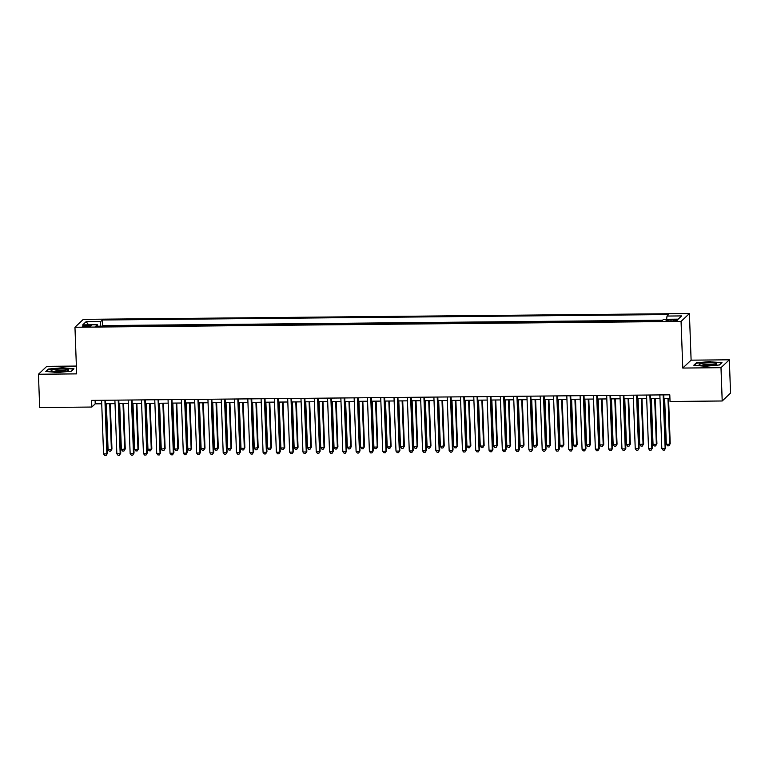 <?xml version="1.0" encoding="UTF-8"?>
<svg xmlns="http://www.w3.org/2000/svg" width="769" height="769" viewBox="0 0 769 769"><rect width="100%" height="100%" fill="white"/><g stroke="black" fill="none" stroke-linecap="round" stroke-linejoin="round"><path stroke-width="1.15" d="M86.147 326.623A4.316 0.663 -2.1 0 0 91.184 325.777A4.316 0.663 -2.1 0 0 87.599 325.258A4.316 0.663 -2.1 0 0 82.562 326.094A4.316 0.663 -2.1 0 0 86.147 326.623M76.381 366.063L46.794 366.352L38.45 374.243L39.671 407.541L91.838 407.041L95.221 403.84L101.719 403.783M689.409 313.541L83.292 319.366L74.958 327.258L681.065 321.432L689.409 313.541L691.11 360.161L682.776 368.053L720.986 367.688L729.329 359.796L691.11 360.161M729.329 359.796L730.55 393.094L722.206 400.985L720.986 367.688M722.206 400.985L670.039 401.485L669.799 394.824L91.598 400.38L91.838 407.041M673.875 319.644L670.952 319.673A4.181 0.644 -2.1 0 0 666.079 320.481A4.181 0.644 -2.1 0 0 669.559 320.99L672.481 320.961A4.181 0.644 -2.1 0 0 677.354 320.154A4.181 0.644 -2.1 0 0 673.875 319.644L673.923 320.913M97.711 326.21L97.346 324.739L95.769 326.229L662.003 320.788L663.589 319.298L678.21 319.154L681.632 315.915L667.011 316.059L668.588 314.559L102.354 320L100.777 321.5L100.239 326.191M97.346 324.739L82.725 324.874L86.157 321.634L100.777 321.5M662.618 320.212L102.556 325.595L101.95 326.171M38.45 374.243L76.66 373.878L74.958 327.258M682.776 368.053L681.065 321.432M105.632 403.744L115.014 403.648M118.926 403.61L128.308 403.523M132.21 403.485L141.602 403.398M145.504 403.36L154.886 403.264M158.798 403.235L168.18 403.139M172.093 403.1L181.474 403.014M185.377 402.975L194.768 402.889M198.671 402.85L208.063 402.754M211.965 402.716L221.347 402.629M225.259 402.591L234.641 402.504M238.544 402.466L247.935 402.37M251.838 402.341L261.229 402.245M265.132 402.206L274.514 402.12M278.426 402.081L287.808 401.995M291.72 401.956L301.102 401.86M305.005 401.822L314.396 401.735M318.299 401.697L327.69 401.61M331.593 401.572L340.975 401.476M344.887 401.447L354.269 401.351M358.171 401.312L367.563 401.226M371.465 401.187L380.857 401.101M384.76 401.062L394.141 400.966M398.054 400.928L407.435 400.841M411.348 400.803L420.73 400.716M424.632 400.678L434.024 400.582M437.926 400.553L447.318 400.457M451.22 400.418L460.602 400.332M464.514 400.293L473.896 400.207M477.799 400.168L487.19 400.072M491.093 400.034L500.484 399.947M504.387 399.909L513.769 399.822M517.681 399.784L527.063 399.688M530.966 399.659L540.357 399.563M544.26 399.524L553.651 399.438M557.554 399.399L566.936 399.313M570.848 399.274L580.23 399.178M584.142 399.14L593.524 399.053M597.426 399.015L606.818 398.928M610.721 398.89L620.112 398.794M624.015 398.765L633.396 398.669M637.309 398.63L646.691 398.544M650.593 398.505L659.985 398.419M663.887 398.38L669.924 398.323M95.096 400.351L95.221 403.84M666.646 319.27L667.011 316.059M102.556 325.595L102.354 320M86.157 321.634L88.55 324.826M710.393 361.526L696.31 362.843L693.801 365.217L705.365 366.284L719.448 364.967L721.966 362.593L710.402 361.872M45.813 371.437L57.387 372.504L71.469 371.196L73.978 368.822L62.414 367.755L48.332 369.062L45.813 371.437M696.33 363.468L696.31 362.843M48.351 369.687L48.332 369.062M663.176 394.891L665.147 448.5L661.821 448.538L659.86 394.92M663.762 394.882L665.704 447.971L664.378 450.086L663.051 450.096L661.821 448.538M665.704 447.971L664.378 450.086M664.647 398.371L666.329 444.271L669.655 444.242L670.212 443.703L668.549 398.332M670.212 443.703L668.886 445.818L669.655 444.242L667.973 398.342M668.886 445.818L667.559 445.828L666.329 444.271M706.423 365.554A8.767 1.355 -2.1 0 0 716.343 364.227A8.767 1.355 -2.1 0 0 709.354 362.785A8.767 1.355 -2.1 0 0 699.463 364.842A8.767 1.355 -2.1 0 0 706.423 365.554M714.295 364.862A6.642 1.029 -2.1 0 0 709.047 364.333A6.642 1.029 -2.1 0 0 701.549 365.333M694.426 365.275L696.676 363.141L710.325 361.863L721.533 362.901L719.332 364.977M66.663 371.014A8.767 1.355 -2.1 0 0 68.354 370.456A8.767 1.355 -2.1 0 0 63.952 369.053A8.767 1.355 -2.1 0 0 53.157 369.774A8.767 1.355 -2.1 0 0 51.485 371.071A8.767 1.355 -2.1 0 0 58.117 371.783A8.767 1.355 -2.1 0 0 66.663 371.014M66.317 371.091A6.642 1.029 -2.1 0 0 61.28 370.562A6.642 1.029 -2.1 0 0 54.839 371.139A6.642 1.029 -2.1 0 0 53.57 371.562M46.438 371.494L48.697 369.36L62.347 368.091L73.555 369.12L71.354 371.206M649.882 395.016L651.852 448.635L648.527 448.663L646.566 395.045M650.468 395.016L652.42 448.096L651.083 450.211L649.757 450.23L648.527 448.663M652.42 448.096L651.083 450.211M636.597 395.141L638.558 448.76L635.242 448.788L633.271 395.179M637.174 395.141L639.126 448.231L637.799 450.346L636.463 450.355L635.242 448.788M639.126 448.231L637.799 450.346M623.303 395.276L625.264 448.885L621.948 448.923L619.977 395.304M623.89 395.266L625.831 448.356L624.505 450.471L623.178 450.48L621.948 448.923M625.831 448.356L624.505 450.471M610.009 395.401L611.98 449.019L608.654 449.048L606.683 395.429M610.596 395.391L612.537 448.481L611.211 450.596L609.884 450.605L608.654 449.048M612.537 448.481L611.211 450.596M651.353 398.496L653.035 444.395L656.361 444.367L656.928 443.828L655.255 398.457M656.928 443.828L655.592 445.943L656.361 444.367L654.679 398.467M655.592 445.943L654.265 445.962L653.035 444.395M638.059 398.63L639.741 444.53L643.634 443.963L641.971 398.592M643.634 443.963L642.307 446.078L643.067 444.492L641.384 398.592M642.307 446.078L640.971 446.087L639.741 444.53M624.774 398.755L626.456 444.655L630.34 444.088L628.677 398.717M630.34 444.088L629.013 446.203L629.773 444.617L628.09 398.727M629.013 446.203L627.687 446.212L626.456 444.655M611.48 398.88L613.162 444.78L616.488 444.751L617.046 444.213L615.383 398.842M617.046 444.213L615.719 446.328L616.488 444.751L614.806 398.851M615.719 446.328L614.393 446.347L613.162 444.78M596.715 395.526L598.686 449.144L595.36 449.173L593.399 395.564M597.302 395.526L599.253 448.606L597.917 450.721L596.59 450.74L595.36 449.173M599.253 448.606L597.917 450.721M598.186 399.005L599.868 444.905L603.194 444.876L603.752 444.347L602.089 398.967M603.752 444.347L602.425 446.462L603.194 444.876L601.512 398.976M602.425 446.462L601.098 446.472L599.868 444.905M583.431 395.66L585.392 449.269L582.066 449.307L580.105 395.689M584.007 395.651L585.959 448.74L584.632 450.855L583.296 450.865L582.066 449.307M585.959 448.74L584.632 450.855M584.892 399.14L586.574 445.04L590.467 444.472L588.804 399.101M590.467 444.472L589.141 446.587L589.9 445.001L588.218 399.101M589.141 446.587L587.804 446.597L586.574 445.04M570.137 395.785L572.098 449.394L568.781 449.432L566.811 395.814M570.713 395.775L572.665 448.865L571.338 450.98L570.012 450.99L568.781 449.432M572.665 448.865L571.338 450.98M571.607 399.265L573.289 445.164L576.606 445.136L577.173 444.597L575.51 399.226M577.173 444.597L575.846 446.712L576.606 445.136L574.924 399.236M575.846 446.712L574.52 446.722L573.289 445.164M556.843 395.91L558.813 449.529L555.487 449.557L553.517 395.939M557.429 395.91L559.371 448.99L558.044 451.105L556.718 451.124L555.487 449.557M559.371 448.99L558.044 451.105M558.313 399.39L559.995 445.289L563.321 445.261L563.879 444.722L562.216 399.351M563.879 444.722L562.552 446.837L563.321 445.261L561.63 399.361M562.552 446.837L561.226 446.856L559.995 445.289M543.548 396.035L545.519 449.654L542.193 449.682L540.232 396.073M544.135 396.035L546.077 449.125L544.75 451.24L543.423 451.249L542.193 449.682M546.077 449.125L544.75 451.24M545.019 399.524L546.701 445.414L550.027 445.386L550.585 444.857L548.922 399.486M550.585 444.857L549.258 446.972L550.027 445.386L548.345 399.486M549.258 446.972L547.932 446.981L546.701 445.414M530.264 396.17L532.225 449.778L528.899 449.817L526.938 396.198M530.841 396.16L532.792 449.25L531.466 451.365L530.129 451.374L528.899 449.817M532.792 449.25L531.466 451.365M531.725 399.649L533.407 445.549L537.3 444.982L535.637 399.611M537.3 444.982L535.964 447.097L536.733 445.511L535.051 399.611M535.964 447.097L534.638 447.106L533.407 445.549M516.97 396.295L518.931 449.913L515.615 449.942L513.644 396.323M517.547 396.285L519.498 449.375L518.171 451.49L516.835 451.499L515.615 449.942M519.498 449.375L518.171 451.49M518.431 399.774L520.123 445.674L523.439 445.645L524.006 445.107L522.343 399.736M524.006 445.107L522.68 447.222L523.439 445.645L521.757 399.745M522.68 447.222L521.344 447.241L520.123 445.674M503.676 396.419L505.637 450.038L502.32 450.067L500.35 396.458M504.262 396.419L506.204 449.5L504.877 451.614L503.551 451.634L502.32 450.067M506.204 449.5L504.877 451.614M505.146 399.899L506.829 445.799L510.145 445.77L510.712 445.241L509.049 399.861M510.712 445.241L509.386 447.356L510.145 445.77L508.463 399.87M509.386 447.356L508.059 447.366L506.829 445.799M491.852 400.034L493.535 445.933L497.418 445.366L495.755 399.995M497.418 445.366L496.092 447.481L496.861 445.895L495.178 399.995M496.092 447.481L494.765 447.491L493.535 445.933M478.558 400.159L480.241 446.058L483.566 446.03L484.134 445.491L482.461 400.12M484.134 445.491L482.797 447.606L483.566 446.03L481.884 400.13M482.797 447.606L481.471 447.616L480.241 446.058M490.382 396.554L492.352 450.163L489.026 450.201L487.056 396.583M490.968 396.544L492.91 449.634L491.583 451.749L490.257 451.759L489.026 450.201M492.91 449.634L491.583 451.749M477.088 396.679L479.058 450.288L475.732 450.326L473.771 396.708M477.674 396.669L479.625 449.759L478.289 451.874L476.963 451.884L475.732 450.326M479.625 449.759L478.289 451.874M463.803 396.804L465.764 450.423L462.438 450.451L460.477 396.833M464.38 396.804L466.331 449.884L465.005 451.999L463.669 452.018L462.438 450.451M466.331 449.884L465.005 451.999M465.264 400.284L466.946 446.183L470.272 446.155L470.839 445.616L469.177 400.245M470.839 445.616L469.513 447.731L470.272 446.155L468.59 400.255M469.513 447.731L468.177 447.75L466.946 446.183M450.509 396.929L452.47 450.547L449.154 450.576L447.183 396.967M451.095 396.929L453.037 450.019L451.711 452.134L450.384 452.143L449.154 450.576M453.037 450.019L451.711 452.134M451.98 400.418L453.662 446.308L456.978 446.28L457.545 445.751L455.882 400.38M457.545 445.751L456.219 447.866L456.978 446.28L455.296 400.38M456.219 447.866L454.892 447.875L453.662 446.308M437.215 397.064L439.186 450.672L435.86 450.711L433.889 397.092M437.801 397.054L439.743 450.144L438.417 452.259L437.09 452.268L435.86 450.711M439.743 450.144L438.417 452.259M438.686 400.543L440.368 446.443L444.251 445.876L442.588 400.505M444.251 445.876L442.925 447.991L443.694 446.404L442.002 400.505M442.925 447.991L441.598 448L440.368 446.443M423.921 397.189L425.891 450.807L422.566 450.836L420.605 397.217M424.507 397.179L426.449 450.269L425.122 452.383L423.796 452.393L422.566 450.836M426.449 450.269L425.122 452.383M425.392 400.668L427.074 446.568L430.4 446.539L430.957 446.001L429.294 400.63M430.957 446.001L429.631 448.116L430.4 446.539L428.718 400.639M429.631 448.116L428.304 448.135L427.074 446.568M410.636 397.313L412.597 450.932L409.271 450.961L407.31 397.352M411.213 397.313L413.164 450.394L411.838 452.508L410.502 452.528L409.271 450.961M413.164 450.394L411.838 452.508M412.097 400.793L413.78 446.693L417.106 446.664L417.673 446.135L416.01 400.755M417.673 446.135L416.346 448.25L417.106 446.664L415.423 400.764M416.346 448.25L415.01 448.26L413.78 446.693M397.342 397.448L399.303 451.057L395.987 451.095L394.016 397.477M397.919 397.438L399.87 450.528L398.544 452.643L397.217 452.653L395.987 451.095M399.87 450.528L398.544 452.643M398.803 400.928L400.495 446.827L404.379 446.26L402.716 400.889M404.379 446.26L403.052 448.375L403.812 446.789L402.129 400.889M403.052 448.375L401.716 448.385L400.495 446.827M384.048 397.573L386.019 451.182L382.693 451.22L380.722 397.602M384.635 397.563L386.576 450.653L385.25 452.768L383.923 452.778L382.693 451.22M386.576 450.653L385.25 452.768M385.519 401.053L387.201 446.952L390.517 446.924L391.085 446.385L389.422 401.014M391.085 446.385L389.758 448.5L390.517 446.924L388.835 401.024M389.758 448.5L388.432 448.51L387.201 446.952M370.754 397.698L372.725 451.316L369.399 451.345L367.438 397.727M371.34 397.698L373.282 450.778L371.956 452.893L370.629 452.912L369.399 451.345M373.282 450.778L371.956 452.893M372.225 401.178L373.907 447.077L377.233 447.049L377.79 446.51L376.128 401.139M377.79 446.51L376.464 448.625L377.233 447.049L375.551 401.149M376.464 448.625L375.137 448.644L373.907 447.077M357.46 397.823L359.431 451.441L356.105 451.47L354.144 397.861M358.046 397.823L359.998 450.913L358.662 453.028L357.335 453.037L356.105 451.47M359.998 450.913L358.662 453.028M344.176 397.958L346.137 451.566L342.82 451.605L340.85 397.986M344.752 397.948L346.704 451.038L345.377 453.152L344.041 453.162L342.82 451.605M346.704 451.038L345.377 453.152M330.881 398.082L332.842 451.701L329.526 451.73L327.556 398.111M331.468 398.073L333.41 451.163L332.083 453.277L330.757 453.287L329.526 451.73M333.41 451.163L332.083 453.277M358.931 401.312L360.613 447.202L363.939 447.173L364.506 446.645L362.833 401.274M364.506 446.645L363.17 448.76L363.939 447.173L362.257 401.274M363.17 448.76L361.843 448.769L360.613 447.202M345.637 401.437L347.319 447.337L351.212 446.77L349.549 401.399M351.212 446.77L349.885 448.885L350.645 447.298L348.963 401.399M349.885 448.885L348.549 448.894L347.319 447.337M332.352 401.562L334.034 447.462L337.351 447.433L337.918 446.895L336.255 401.524M337.918 446.895L336.591 449.009L337.351 447.433L335.668 401.533M336.591 449.009L335.265 449.029L334.034 447.462M317.587 398.207L319.558 451.826L316.232 451.855L314.261 398.246M318.174 398.207L320.115 451.288L318.789 453.402L317.462 453.422L316.232 451.855M320.115 451.288L318.789 453.402M319.058 401.687L320.74 447.587L324.066 447.558L324.624 447.029L322.961 401.649M324.624 447.029L323.297 449.144L324.066 447.558L322.384 401.658M323.297 449.144L321.971 449.154L320.74 447.587M304.293 398.342L306.264 451.951L302.938 451.98L300.977 398.371M304.88 398.332L306.831 451.422L305.495 453.537L304.168 453.547L302.938 451.98M306.831 451.422L305.495 453.537M305.764 401.822L307.446 447.721L311.33 447.154L309.667 401.783M311.33 447.154L310.003 449.269L310.772 447.683L309.09 401.783M310.003 449.269L308.677 449.279L307.446 447.721M291.009 398.467L292.97 452.076L289.644 452.114L287.683 398.496M291.586 398.457L293.537 451.547L292.21 453.662L290.874 453.672L289.644 452.114M293.537 451.547L292.21 453.662M292.47 401.947L294.152 447.846L297.478 447.818L298.045 447.279L296.382 401.908M298.045 447.279L296.719 449.394L297.478 447.818L295.796 401.918M296.719 449.394L295.383 449.404L294.152 447.846M277.715 398.592L279.676 452.21L276.359 452.239L274.389 398.621M278.291 398.592L280.243 451.672L278.916 453.787L277.59 453.806L276.359 452.239M280.243 451.672L278.916 453.787M279.185 402.072L280.868 447.971L284.184 447.942L284.751 447.404L283.088 402.033M284.751 447.404L283.425 449.519L284.184 447.942L282.502 402.043M283.425 449.519L282.098 449.538L280.868 447.971M264.421 398.717L266.391 452.335L263.065 452.364L261.095 398.755M265.007 398.717L266.949 451.807L265.622 453.921L264.296 453.931L263.065 452.364M266.949 451.807L265.622 453.921M251.127 398.851L253.097 452.46L249.771 452.499L247.81 398.88M251.713 398.842L253.655 451.932L252.328 454.046L251.002 454.056L249.771 452.499M253.655 451.932L252.328 454.046M237.842 398.976L239.803 452.595L236.477 452.624L234.516 399.005M238.419 398.967L240.37 452.057L239.044 454.171L237.708 454.181L236.477 452.624M240.37 452.057L239.044 454.171M265.891 402.206L267.574 448.096L270.899 448.067L271.457 447.539L269.794 402.168M271.457 447.539L270.13 449.654L270.899 448.067L269.208 402.168M270.13 449.654L268.804 449.663L267.574 448.096M252.597 402.331L254.279 448.231L258.163 447.664L256.5 402.293M258.163 447.664L256.836 449.778L257.605 448.192L255.923 402.293M256.836 449.778L255.51 449.788L254.279 448.231M239.303 402.456L240.985 448.356L244.311 448.327L244.878 447.789L243.215 402.418M244.878 447.789L243.542 449.903L244.311 448.327L242.629 402.427M243.542 449.903L242.216 449.923L240.985 448.356M224.548 399.101L226.509 452.72L223.193 452.749L221.222 399.14M225.125 399.101L227.076 452.182L225.75 454.296L224.413 454.316L223.193 452.749M227.076 452.182L225.75 454.296M226.009 402.581L227.701 448.481L231.017 448.452L231.584 447.923L229.921 402.543M231.584 447.923L230.258 450.028L231.017 448.452L229.335 402.552M230.258 450.028L228.922 450.048L227.701 448.481M211.254 399.236L213.215 452.845L209.899 452.874L207.928 399.265M211.84 399.226L213.782 452.316L212.455 454.431L211.129 454.441L209.899 452.874M213.782 452.316L212.455 454.431M212.725 402.716L214.407 448.615L218.29 448.048L216.627 402.677M218.29 448.048L216.964 450.163L217.723 448.577L216.041 402.677M216.964 450.163L215.637 450.173L214.407 448.615M197.96 399.361L199.93 452.97L196.604 453.008L194.634 399.39M198.546 399.351L200.488 452.441L199.161 454.556L197.835 454.566L196.604 453.008M200.488 452.441L199.161 454.556M199.431 402.841L201.113 448.74L204.439 448.712L204.996 448.173L203.333 402.802M204.996 448.173L203.67 450.288L204.439 448.712L202.756 402.812M203.67 450.288L202.343 450.298L201.113 448.74M184.666 399.486L186.636 453.104L183.31 453.133L181.349 399.515M185.252 399.486L187.203 452.566L185.867 454.681L184.541 454.7L183.31 453.133M187.203 452.566L185.867 454.681M186.136 402.966L187.819 448.865L191.145 448.836L191.712 448.298L190.039 402.927M191.712 448.298L190.376 450.413L191.145 448.836L189.462 402.937M190.376 450.413L189.049 450.432L187.819 448.865M171.381 399.611L173.342 453.229L170.016 453.258L168.055 399.649M171.958 399.611L173.909 452.701L172.583 454.815L171.247 454.825L170.016 453.258M173.909 452.701L172.583 454.815M172.842 403.1L174.525 448.99L177.85 448.961L178.418 448.433L176.755 403.062M178.418 448.433L177.091 450.547L177.85 448.961L176.168 403.062M177.091 450.547L175.755 450.557L174.525 448.99M158.087 399.745L160.048 453.354L156.732 453.393L154.761 399.774M158.664 399.736L160.615 452.826L159.289 454.94L157.962 454.95L156.732 453.393M160.615 452.826L159.289 454.94M159.558 403.225L161.24 449.125L165.124 448.558L163.461 403.187M165.124 448.558L163.797 450.672L164.556 449.086L162.874 403.187M163.797 450.672L162.47 450.682L161.24 449.125M144.793 399.87L146.764 453.489L143.438 453.518L141.467 399.899M145.379 399.861L147.321 452.951L145.995 455.065L144.668 455.075L143.438 453.518M147.321 452.951L145.995 455.065M146.264 403.35L147.946 449.25L151.272 449.221L151.829 448.683L150.166 403.312M151.829 448.683L150.503 450.797L151.272 449.221L149.58 403.321M150.503 450.797L149.176 450.817L147.946 449.25M131.499 399.995L133.47 453.614L130.144 453.643L128.183 400.034M132.085 399.995L134.027 453.076L132.701 455.19L131.374 455.21L130.144 453.643M134.027 453.076L132.701 455.19M132.97 403.475L134.652 449.375L137.978 449.346L138.535 448.817L136.872 403.437M138.535 448.817L137.209 450.922L137.978 449.346L136.296 403.446M137.209 450.922L135.882 450.942L134.652 449.375M118.215 400.13L120.175 453.739L116.85 453.768L114.889 400.159M118.791 400.12L120.743 453.21L119.416 455.325L118.08 455.335L116.85 453.768M120.743 453.21L119.416 455.325M119.676 403.61L121.358 449.509L125.251 448.942L123.588 403.571M125.251 448.942L123.924 451.057L124.684 449.471L123.002 403.571M123.924 451.057L122.588 451.067L121.358 449.509M104.92 400.255L106.881 453.864L103.565 453.902L101.595 400.284M105.497 400.245L107.449 453.335L106.122 455.45L104.786 455.459L103.565 453.902M107.449 453.335L106.122 455.45M106.382 403.735L108.073 449.634L111.39 449.605L111.957 449.067L110.294 403.696M111.957 449.067L110.63 451.182L111.39 449.605L109.707 403.706M110.63 451.182L109.294 451.192L108.073 449.634M671.001 320.981L670.952 319.673"/></g></svg>
